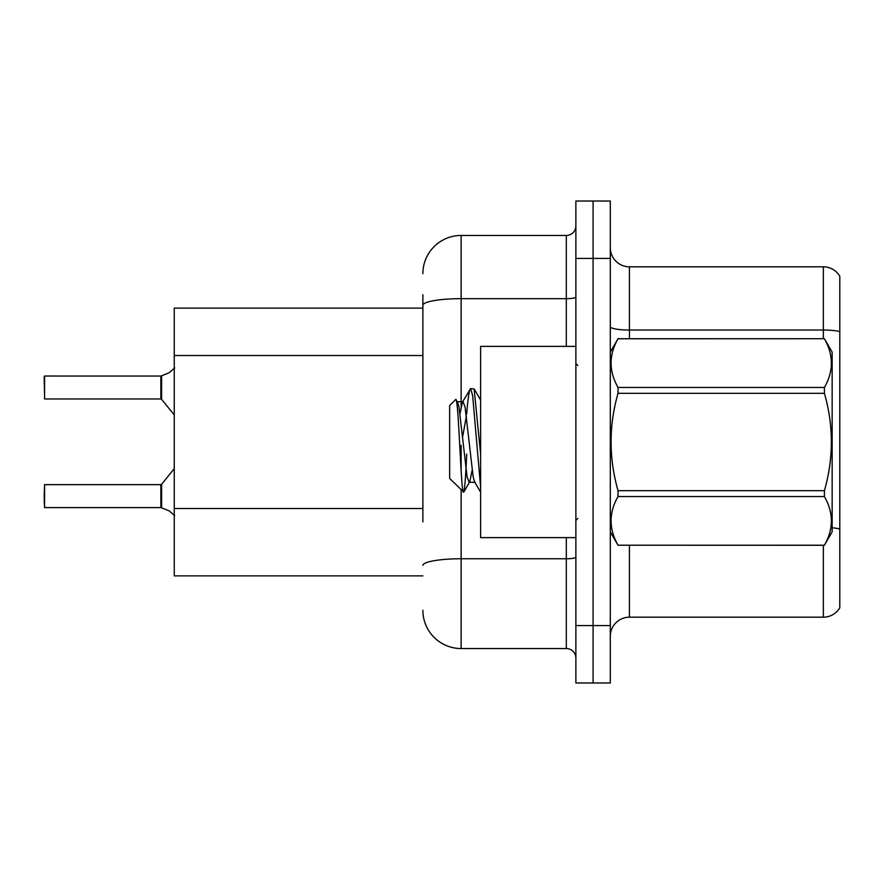 <?xml version="1.0" encoding="UTF-8"?>
<svg xmlns="http://www.w3.org/2000/svg" width="884" height="884" viewBox="0 0 884 884"><rect width="100%" height="100%" fill="white"/><g stroke="black" fill="none" stroke-linecap="round" stroke-linejoin="round"><path stroke-width="1.33" d="M422.872 342.152L422.872 294.737L422.872 308.129L174.247 308.129L174.247 575.871L422.872 575.871M610.303 636.314A19.128 19.128 0 0 1 629.43 617.187L823.358 617.187L823.358 545.273M593.087 625.596L593.087 682.978L610.303 682.978L610.303 625.596L593.087 625.596L593.087 682.978L575.871 682.978L575.871 625.596L593.087 625.596L593.087 258.404L593.087 625.596M575.871 625.596L575.871 201.022L593.087 201.022L593.087 258.404L593.087 201.022L610.303 201.022L610.303 625.596M839.8 276.184A19.128 19.128 0 0 0 823.358 266.813A19.128 19.128 0 0 1 839.8 276.184L839.8 607.816A19.128 19.128 0 0 1 823.358 617.187M839.8 331.655L839.8 332.682L839.8 331.655A19.128 3.326 180 0 0 823.358 330.03L823.358 266.813L629.43 266.813A19.128 19.128 0 0 1 610.303 247.686A19.128 19.128 0 0 0 629.43 266.813L629.43 338.727M422.872 521.925L422.872 294.737M461.128 489.913L461.128 648.547L566.312 648.547L566.312 537.627M422.872 273.697A38.255 38.255 0 0 1 461.128 235.453L566.312 235.453A9.558 9.558 0 0 0 575.871 225.884M575.871 658.116A9.558 9.558 0 0 0 566.312 648.547M461.128 648.547A38.255 38.255 0 0 1 422.872 610.303M169.087 510.83L161.617 507.814L169.087 510.83L174.7 515.67M44.2 383.667L44.587 376.031L44.587 398.971L160.866 398.971L160.866 376.031L160.866 398.971L161.606 399.325L161.617 375.811L169.087 372.783L161.021 376.031A0.961 0.95 0 0 1 160.877 376.043A0.961 0.95 180 0 0 161.021 376.031M575.871 346.373L480.631 346.373L480.631 537.627L575.871 537.627M610.303 352.108L618.026 338.727L824.418 338.727L832.153 352.108L832.153 531.892L824.418 545.218C833.678 529.063 833.678 512.831 824.418 496.543L618.026 496.543C608.767 512.698 608.767 528.93 618.026 545.218L824.418 545.273M824.418 338.727L618.026 338.782C608.767 354.937 608.767 371.169 618.026 387.457L618.026 393.325C608.767 425.69 608.767 458.144 618.026 490.675L618.026 496.543M618.026 387.457L824.418 387.457C833.678 371.302 833.678 355.07 824.418 338.782M824.418 387.457L824.418 393.325L618.026 393.325M618.026 490.675L824.418 490.675C833.678 458.144 833.678 425.69 824.418 393.325M824.418 490.675L824.418 496.543M610.303 531.892L618.026 545.273M480.631 487.283L472.664 395.723L470.642 388.562L474.144 389.015L480.631 454.277M466.675 414.077C468.001 397.634 469.327 389.137 470.642 388.562L462.365 402.286L460.012 413.767M475.194 482.288L469.117 482.288L467.095 476.896L459.006 407.104L457.658 402.286L455.702 399.513L449.647 405.568L449.647 478.432L463.757 492.068L469.802 481.714L472.155 470.233M455.702 399.513C458.509 395.159 461.028 493.847 463.404 492.189C464.531 491.614 465.625 478.929 466.708 454.122M466.387 416.044L462.597 436.994M618.026 545.218L824.418 545.218M457.658 402.286L456.973 401.712L463.05 401.712L462.365 402.286M480.631 492.189L474.509 481.714L473.172 476.896L465.072 407.104L463.05 401.712M161.021 507.593L161.617 507.814L161.606 484.299L160.866 484.653L160.877 507.582A0.961 0.95 180 0 1 161.021 507.593A0.961 0.95 -0 0 0 160.877 507.582L160.866 496.123M44.2 496.123L44.587 484.653L44.587 507.593L44.2 496.123M44.2 499.946L44.587 507.593L160.866 507.593M44.587 398.971L44.2 376.407M44.587 376.031L160.877 376.043L44.587 376.031M160.866 398.971L160.866 387.49M174.7 367.954L169.087 372.783M422.872 355.534L174.247 355.534M422.872 508.532L174.247 508.532M629.43 545.273L629.43 617.187M823.358 338.727L823.358 330.03L629.43 330.03A19.128 3.326 0 0 1 610.303 326.715M839.8 529.03A19.128 3.326 180 0 0 832.153 527.77M610.303 258.404L575.871 258.404M575.871 557.108A9.558 1.657 0 0 1 566.312 558.765L461.128 558.765A38.255 6.641 180 0 0 422.872 565.406M461.128 235.453L461.128 298.67L566.312 298.67L566.312 235.453M422.872 305.312A38.255 6.641 180 0 1 461.128 298.67L461.128 406.552M461.128 445.37L461.128 470.421M566.312 346.373L566.312 298.67A9.558 1.657 0 0 0 575.871 297.002M577.782 365.501L575.871 363.589M577.782 518.499L575.871 520.411M480.631 400.043L474.189 388.993M44.587 484.653L160.866 484.653M161.606 484.299L174.247 468.675M161.606 399.325L174.247 414.95"/></g></svg>
